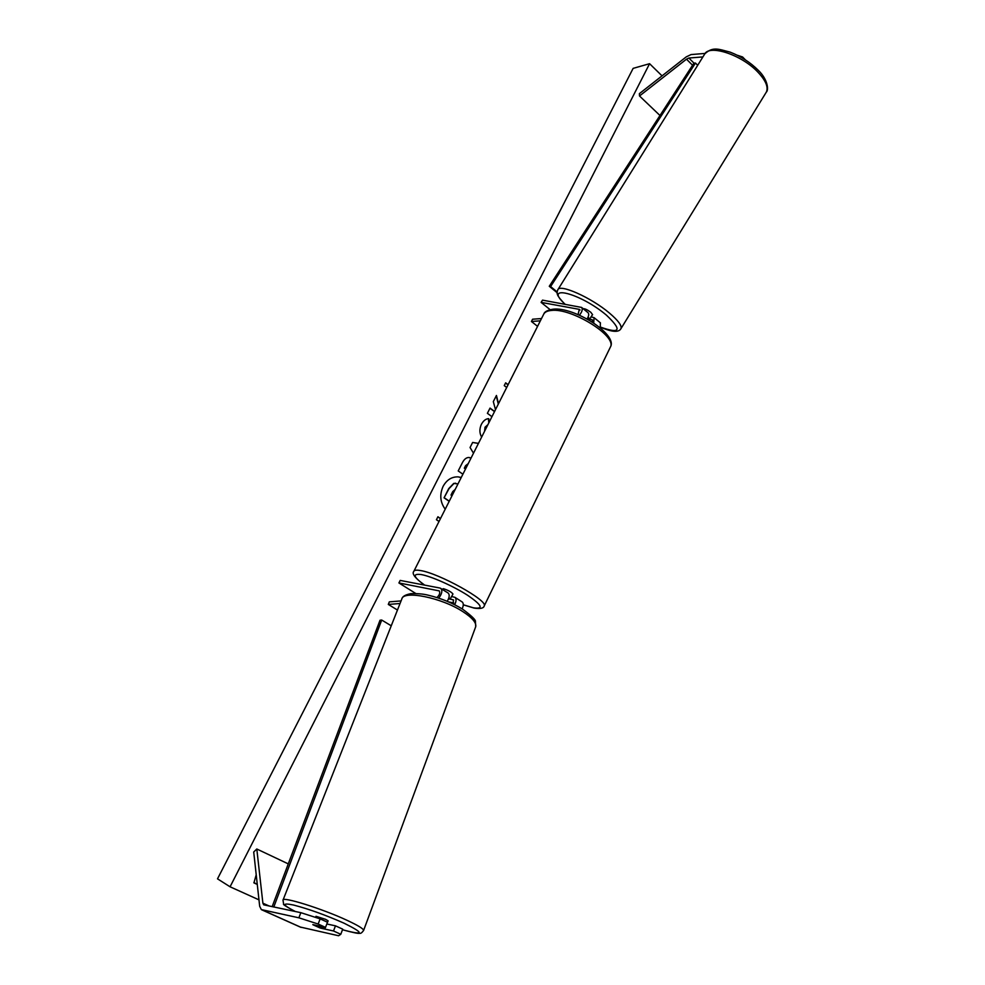 <?xml version="1.0" encoding="UTF-8"?>
<svg xmlns="http://www.w3.org/2000/svg" width="985" height="985" viewBox="0 0 985 985"><rect width="100%" height="100%" fill="white"/><g stroke="black" fill="none" stroke-linecap="round" stroke-linejoin="round"><path stroke-width="1.48" d="M397.46 610.047L388.299 604.433L400.033 603.51M451.524 596.516L454.959 597.353C456.498 598.757 456.4 601.207 454.664 604.704M454.959 597.353L462.162 601.933C463.652 603.239 463.639 605.553 462.125 608.865M448.532 598.794L453.346 599.853L453.248 604.014M401.067 600.924L389.321 601.86L388.299 604.433M447.227 601.306C449.492 597.439 449.788 594.669 448.126 593.007L440.086 588.07L400.193 580.424L398.913 582.948L439.187 590.877C440.357 592.761 439.606 594.977 436.934 597.55M440.812 588.365C442.671 590.569 441.982 593.832 438.756 598.141M415.707 593.462L398.913 582.948M448.655 601.909L453.703 602.943M320.137 918.87L318.155 924.029L298.874 917.811L300.856 912.676L320.137 918.87L327.488 922.219L325.53 927.378L312.824 924.607L320.765 928.19L333.521 930.985L340.798 934.285L342.718 929.15L335.466 925.838L333.521 930.985M300.856 912.676L263.721 904.833L262.884 903.183L256.802 848.996L253.711 852.013L259.683 906.274L261.333 909.598L298.874 917.811M326.823 923.992L335.466 925.838M340.798 934.285L338.594 935.75L300.277 927.045M288.273 863.882L256.802 848.996M325.53 927.378L318.155 924.029M702.908 56.921L688.872 58.029L686.483 59.174L639.511 95.976L639.363 93.661L686.237 56.884L691.027 54.581L705.125 53.424M659.975 115.504L639.511 95.976M745.35 59.814L742.579 56.97L737.285 55.234M742.074 57.807L742.579 56.97M591.025 316.838L594.09 317.662L593.709 322.932M579.414 315.2C582.135 311.789 582.874 309.192 581.618 307.431L542.513 300.142L541.11 302.383L550.122 309.659M600.296 327.783L600.345 322.809M592.428 322.107L592.28 319.829L587.232 318.709M578.047 314.609L579.303 309.364L541.11 302.383M537.564 326.355L531.432 321.492L532.577 319.226L541.504 318.537M531.432 321.492L540.346 320.827M587.946 312.627L588.057 312.713C589.165 314.018 588.833 316.099 587.072 318.955M442.154 589.215L443.398 588.685C448.273 590.274 451.45 592.047 452.952 593.992L452.928 594.029M451.659 596.245L450.305 598.966L448.901 597.71M448.606 598.634L450.305 598.966M315.582 917.404L316 916.309L325.592 919.325L328.128 920.852L327.008 923.487M324.89 928.978L319.866 927.882L312.934 924.743L317.933 925.838L324.89 928.978L325.506 927.365M461.239 477.479L458.16 476.875C451.746 476.678 446.734 479.843 443.115 486.344C439.433 494.716 440.147 502.325 445.22 509.196M258.969 899.847L230.071 886.795L217.513 878.842L633.133 68.371L649.583 63.693L230.071 886.795M662.043 75.87L649.583 63.693M481.64 437.081C479.399 433.178 479.326 428.918 481.394 424.301C483.438 420.632 485.888 418.748 488.72 418.65L489.065 422.38M487.834 424.818L485.334 427.231L484.792 430.851M462.901 474.204L458.21 470.941L462.396 462.679C464.255 459.133 466.459 457.409 469.032 457.483L471.064 458.037M498.521 403.653L496.44 395.453L493.313 401.621L495.492 409.649M494.581 411.447L490.037 408.098L487.39 413.318L491.946 416.667M256.211 874.754L253.921 882.892L257.282 884.432M439.027 521.459L436.429 519.723L437.919 516.768L440.517 518.504M506.696 387.474L504.246 385.627L505.65 382.833L508.112 384.679M473.502 453.198L470.054 447.522L472.628 442.45L478.451 443.385M253.859 882.634L257.245 884.185M461.214 477.54L458.013 476.863M449.209 501.303L444.063 497.819L448.741 488.572L453.703 483.438L455.686 483.216M453.703 483.438L457.988 483.918M444.063 497.819L449.049 488.597L454.011 483.463M449.271 501.18L444.358 497.844M440.455 518.627L437.857 516.891M508.014 384.852L505.564 383.005M498.312 404.072L496.231 395.871M494.507 411.619L489.951 408.258M468.872 457.483L471.002 458.148M465.597 465.671L468.232 463.639L465.597 465.671L464.329 468.171L465.523 468.995M465.905 465.683L464.637 468.195L465.597 468.86M488.425 418.687L488.806 422.897M487.907 424.67L485.026 427.231L484.571 431.282M472.603 442.474L478.439 443.422M455.058 489.545L452.78 491.54L450.995 495.073L452.004 495.763M583.194 308.724C584.782 308.514 587.319 309.709 590.815 312.294L592.588 314.658L591.086 316.727M588.094 317.096L589.719 318.955L591.443 316.517M587.356 318.5L589.719 318.955M272.155 906.68L380.013 620.23L381.7 620.033L391.242 625.795M273.781 907.025L381.7 620.033M557.165 292.73L549.273 286.278L693.945 63.102L695.472 63.065L550.603 286.573L549.273 286.278M557.165 291.954L550.603 286.573M697.7 65.293L695.472 63.065M453.642 600.136L452.915 599.68M439.482 591.16L438.768 590.717M269.348 906.089L262.884 903.183M301.139 927.402L262.17 909.943M693.945 63.102L688.872 58.029M692.553 65.244L686.483 59.174M592.551 320.223L591.776 319.583M580.067 309.992L579.303 309.364M463.282 604.778L473.502 607.831C483.98 609.309 481.997 605.11 467.53 595.236C453.445 586.173 431.307 576.311 421.174 574.55C412.198 573.442 413.343 576.964 424.633 585.102M424.461 585.078C415.116 578.158 411.57 573.578 413.848 571.337C414.291 570.118 416.458 569.847 420.324 570.524C438.719 573.122 488.203 600.616 484.238 605.886L484.078 606.194M610.146 347.557L610.454 346.942C617.066 336.057 571.399 307.677 551.341 310.46C547.167 310.841 544.57 312.183 543.56 314.486L413.983 571.041M342.497 929.741C364.142 935.565 364.672 933.398 344.097 923.216C325.579 915.028 308.711 908.97 293.468 905.018C281.575 902.592 282.227 904.772 295.401 911.544M295.291 911.519C286.413 906.766 282.535 904.292 283.643 904.107L282.99 900.167C281.882 896.091 322.329 908.736 347.151 920.359C357.974 925.408 363.465 928.757 363.625 930.406L363.539 930.64M342.497 929.754C353.098 932.66 358.835 933.829 359.71 933.251C360.633 933.718 361.938 932.77 363.625 930.406L475.73 626.657C476.494 622.705 472.184 617.681 462.827 611.611C441.428 597.55 402.939 589.929 401.745 599.175L282.99 900.167M557.781 289.861L704.472 54.409C708.744 43.98 741.643 54.655 757.97 72.213C765.788 80.573 768.571 87.209 766.33 92.11L620.981 328.608C622.015 325.653 618.174 320.482 609.444 313.082C591.222 297.556 559.492 283.471 557.781 289.861C556.168 294.072 557.091 295.746 564.873 304.168M565.094 304.205C542.476 283.606 580.153 292.927 606.44 315.163C622.335 330.209 620.378 334.198 600.591 327.131M620.796 328.916L620.981 328.608C617.94 334.383 606.083 329.507 600.554 327.229M300.634 927.23L261.678 909.783M600.456 322.895L594.09 317.662M588.057 312.713L581.618 307.431M463.282 604.839L474.179 608.102C480.385 609.025 483.733 608.287 484.238 605.886L610.454 346.942C618.063 334.334 573.799 306.569 553.053 309.192C547.648 310.103 544.57 311.679 543.831 313.944M451.918 596.085L452.952 593.992M401.966 598.621C402.52 596.381 405.463 594.731 410.819 593.647C417.689 593.45 423.488 593.967 428.192 595.186C440.775 598.19 452.25 602.845 462.605 609.161C471.778 615.982 476.038 620.144 475.41 621.658L475.73 626.657M704.792 53.892C712.968 46.135 719.185 49.41 730.033 52.106C740.855 56.268 750.274 62.326 758.29 70.292C768.078 79.674 768.731 90.263 766.33 92.11"/></g></svg>
